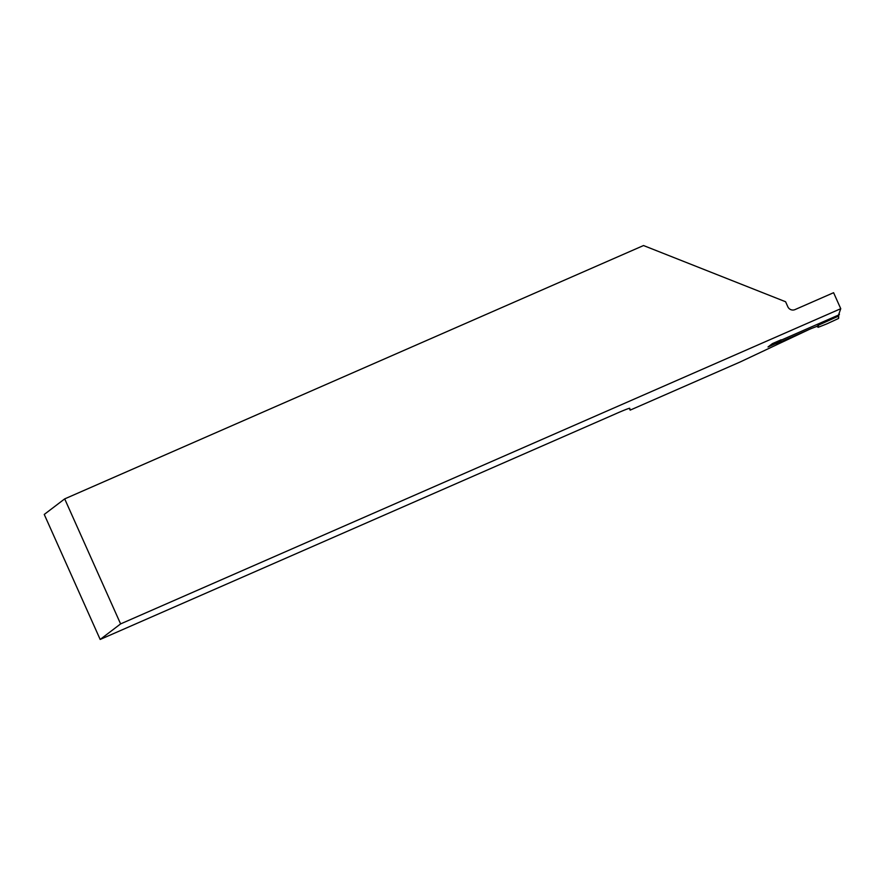 <?xml version="1.0" encoding="UTF-8"?>
<svg xmlns="http://www.w3.org/2000/svg" width="885" height="885" viewBox="0 0 885 885"><rect width="100%" height="100%" fill="white"/><g stroke="black" fill="none" stroke-linecap="round" stroke-linejoin="round"><path stroke-width="1.33" d="M777.97 342.606L768.025 346.964L772.406 343.623L781.112 339.807M838.659 314.617L840.75 308.699L833.593 292.703L795.007 309.595A5.487 5.387 -127.3 0 1 787.827 306.752L785.592 301.752L643.517 245.543L64.694 498.886L44.25 514.439L100.171 639.457L120.603 623.903L840.75 308.699M100.171 639.457L614.577 414.302A16.45 0.719 -24.1 0 1 629.744 408.295A16.45 0.719 -24.1 0 1 629.755 408.306L630.153 410.131L740.059 362.02L808.879 329.596M120.603 623.903L64.694 498.886M630.153 410.131L629.346 408.317M776.178 343.391L781.245 340.117L839.356 314.684L839.168 313.19M818.16 327.317L818.514 325.149L838.526 316.1L838.504 318.478L826.645 323.954L818.16 327.317L816.888 326.377L810.948 328.689L776.366 343.822M816.888 326.377L818.514 325.149M838.67 318.246L838.692 315.923"/></g></svg>

